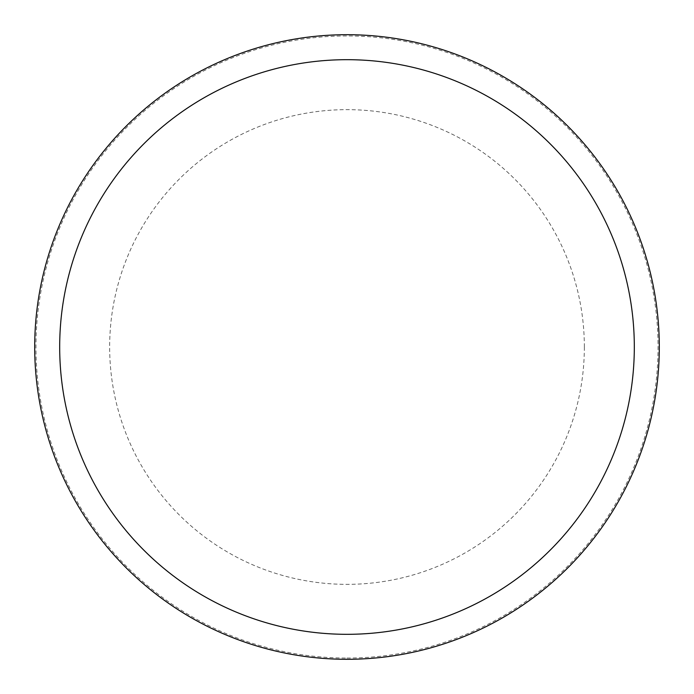 <?xml version="1.0" encoding="UTF-8"?>
<svg xmlns="http://www.w3.org/2000/svg" width="694" height="694" viewBox="0 0 694 694"><rect width="100%" height="100%" fill="white"/><g stroke="black" fill="none" stroke-linecap="round" stroke-linejoin="round"><path stroke-width="0.52" stroke-dasharray="3.47 2.6" d="M659.3 347A312.3 312.3 0 0 0 347 34.7A312.3 312.3 0 0 0 34.7 347A312.3 312.3 0 0 0 347 659.3A312.3 312.3 0 0 0 659.3 347A312.3 312.3 0 0 0 347 34.7A312.3 312.3 0 0 0 34.7 347A312.3 312.3 0 0 0 347 659.3A312.3 312.3 0 0 0 659.3 347M347 658.051A311.051 311.051 0 0 0 658.051 347A311.051 311.051 0 0 0 347 35.949A311.051 311.051 0 0 0 35.949 347A311.051 311.051 0 0 0 347 658.051M347 659.3A312.3 312.3 0 0 0 659.3 347A312.3 312.3 0 0 0 347 34.7A312.3 312.3 0 0 0 34.7 347A312.3 312.3 0 0 0 347 659.3M584.348 347A237.348 237.348 0 0 0 347 109.652A237.348 237.348 0 0 0 109.652 347A237.348 237.348 0 0 0 347 584.348A237.348 237.348 0 0 0 584.348 347"/><path stroke-width="1.04" d="M347 659.3A312.3 312.3 0 0 0 659.3 347A312.3 312.3 0 0 0 347 34.7A312.3 312.3 0 0 0 34.7 347A312.3 312.3 0 0 0 347 659.3M347 634.316A287.316 287.316 0 0 0 634.316 347A287.316 287.316 0 0 0 347 59.684A287.316 287.316 0 0 0 59.684 347A287.316 287.316 0 0 0 347 634.316"/></g></svg>
